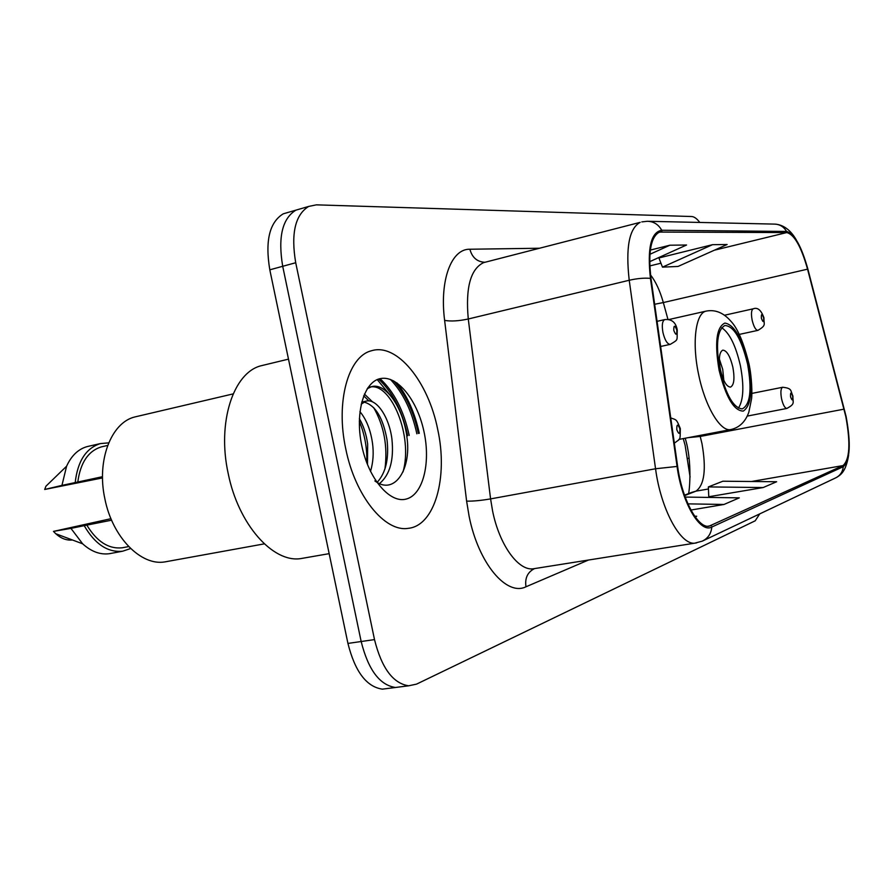<?xml version="1.0" encoding="UTF-8"?>
<svg xmlns="http://www.w3.org/2000/svg" width="894" height="894" viewBox="0 0 894 894"><rect width="100%" height="100%" fill="white"/><g stroke="black" fill="none" stroke-linecap="round" stroke-linejoin="round"><path stroke-width="1.34" d="M690.112 477.072L685.128 445.357L683.251 438.596M418.392 433.456C413.62 411.631 405.407 394.12 393.74 380.933C405.407 394.12 413.62 411.631 418.392 433.456L418.392 433.456M390.253 395.26L377.223 379.604M288.393 212.325L283.23 213.834C269.463 222.304 264.982 240.967 269.809 269.82L347.934 643.423C355.007 671.595 366.495 686.838 382.386 689.151L387.862 688.447M300.999 208.66L295.88 210.157C282.236 218.605 277.844 237.323 282.705 266.289L361.165 641.523C368.261 669.818 379.693 685.139 395.461 687.486L400.881 686.793M437.702 429.399C428.338 381.727 396.824 342.447 371.245 350.828C348.28 356.438 335.451 401.864 345.777 448.933C355.13 495.969 384.811 532.232 408.022 528.365C434.976 525.974 448.274 477.038 437.702 429.399C428.338 381.727 396.824 342.447 371.245 350.828C348.28 356.438 335.451 401.864 345.777 448.933C355.13 495.969 384.811 532.232 408.022 528.365C434.976 525.974 448.274 477.038 437.702 429.399M845.825 416.638C850.663 443.212 849.736 459.527 843.042 465.573L708.763 526.309C697.421 527.84 681.921 498.718 677.641 466.512L651.011 278.593C647.96 252.276 650.776 236.765 659.481 232.06L786.765 232.574C794.285 234.452 801.214 246.643 807.55 269.161L845.825 416.638M846.115 416.537L807.83 268.949C801.337 245.884 794.241 233.39 786.53 231.445L661.716 230.25C650.91 232.239 647.155 248.286 650.43 278.38L677.071 466.433C681.82 502.618 700.181 533.729 711.814 527.035L843.277 466.69C850.138 460.477 851.077 443.759 846.115 416.537M380.039 378.676C393.963 391.561 403.686 410.458 409.228 435.356L409.24 435.412M283.23 213.834L295.88 210.157C282.236 218.605 277.844 237.323 282.705 266.289L361.165 641.523C368.261 669.818 379.693 685.139 395.461 687.486L382.386 689.151M708.763 496.751L763.185 487.543L776.64 481.743L722.866 481.218L708.361 486.917L708.763 496.885M699.779 222.438C696.918 218.639 694.225 216.661 691.699 216.527L316.331 204.849L308.642 206.447C295.132 214.873 290.818 233.647 295.713 262.735L374.508 639.601C381.615 668.019 392.991 683.418 408.636 685.799L416.526 684.134L755.206 520.8L759.755 513.871M695.197 516.9L696.705 516.24L694.705 516.207M690.939 510.038L723.995 504.462L739.293 497.857L685.195 497.075M712.507 244.688L662.488 267.138L678.032 266.446L727.135 244.498L712.507 244.688L658.912 257.953M649.681 261.674L686.525 245.012L669.885 245.213L650.329 250.074M723.995 504.462L687.933 503.87M763.185 487.543L708.361 486.917M669.885 245.213L649.904 254.298M662.488 267.138L658.867 257.841M747.607 364.193C741.528 339.061 733.963 326.154 724.911 325.483C717.189 329.797 715.524 344.682 719.916 370.105C726.04 395.081 733.482 408.01 742.255 408.893C750.312 404.669 752.1 389.762 747.607 364.193M738.422 408.111C743.551 400.121 744.21 385.984 740.4 365.702C735.796 345.643 729.571 332.993 721.693 327.729M732.879 367.3C730.174 356.17 726.811 350.459 722.788 350.135C719.279 352.057 718.508 358.662 720.463 369.948C723.168 381.045 726.509 386.767 730.476 387.124C734.052 385.236 734.857 378.62 732.879 367.3M723.805 380.33L722.732 369.412L719.368 359.042M264.546 364.931L260.813 365.825C233.323 372.82 216.94 422.471 228.171 473.395C238.251 524.297 272.838 562.996 300.73 558.605L304.776 557.901M137.296 416.369L134.838 416.95C111.147 422.527 96.384 460.645 104.9 498.953C112.432 537.272 140.984 566.114 164.831 561.913L167.536 561.421M359.913 411.653C366.339 419.32 370.529 429.791 372.485 443.066C373.848 453.001 373.178 462.455 370.496 471.417M359.377 418.694C363.534 425.79 366.294 434.238 367.669 444.072L367.479 464.623M361.187 404.133L365.97 401.171C376.218 398.053 389.147 416.604 391.918 439.021C394.064 459.963 389.929 474.826 379.503 483.587M363.824 402.032C375.346 405.06 383.079 417.733 387.057 440.038C389.08 458.745 385.772 472.87 377.134 482.391M424.125 432.294C417.755 401.227 398.243 375.893 381.358 378.43C364.394 380.464 354.616 412.022 361.757 445.547C368.641 479.117 390.22 504.004 406.558 498.964C423.018 494.416 430.729 463.304 424.125 432.294M374.854 480.916C395.059 496.259 412.089 467.908 406.725 435.937M102.586 446.609L101.357 446.877C88.26 450.956 80.404 462.667 77.8 482.022L102.508 476.692M88.763 446.229L87.355 446.542C78.393 449 71.464 455.56 66.592 466.221L45.94 486.202L44.7 489.465L102.531 477.921M66.592 466.221L61.943 485.386L77.8 482.022M44.7 489.465L61.943 485.386M108.699 442.865L100.396 443.58C86.07 448.129 77.666 461.114 75.197 482.525M111.594 520.185L86.83 525.124C96.887 541.675 108.699 549.229 122.232 547.787L123.629 547.53M110.957 518.688L53.472 531.394L55.774 533.74C61.105 538.523 66.648 540.602 72.414 539.976M86.83 525.124L70.95 528.376L82.639 543.809C91.356 551.676 100.307 554.962 109.515 553.677L111.102 553.386M70.95 528.376L53.472 531.394M84.237 525.717C94.999 544.2 107.805 552.693 122.657 551.207L130.636 548.536M367.982 387.56L371.446 386.7C385.336 382.341 402.68 406.669 406.815 435.914M370.652 386.934C391.036 383.325 413.307 436.015 403.026 471.898M363.668 395.841L368.931 400.948M373.658 407.575C384.062 425.879 387.828 446.341 384.956 468.959M359.31 421.32C364.763 434.383 367.255 448.218 366.775 462.813M367.177 388.778L371.446 386.7M364.394 394.053L372.642 401.987M688.078 458.376L688.995 457.996M347.934 643.423L374.508 639.601M269.809 269.82L295.713 262.735M843.042 465.573L751.519 481.497M708.45 488.984L695.968 491.152C704.438 485.006 706.45 469.16 701.98 443.625L699.957 435.423M588.476 560.035L525.985 586.777C524.733 578.25 527.516 572.227 534.333 568.696M525.985 586.777C506.585 596.555 478.491 563.466 469.138 516.408L466.612 501.132L444.62 320.387C439.412 280.034 451.436 248.655 469.875 249.236L539.495 248.241M677.071 466.433L655.548 468.758L490.582 498.897L492.605 511.066C499.333 544.602 517.95 570.54 532.902 568.863L535.528 568.439M648.362 221.299L774.428 224.103C779.769 224.26 783.803 226.707 786.53 231.445M661.716 230.25C658.442 224.439 653.659 221.444 647.357 221.276L641.814 221.902M650.43 278.38C644.44 277.799 637.366 278.425 629.22 280.258C625.532 247.616 629.186 228.316 640.182 222.349L483.598 262.624C470.523 268.982 465.416 287.767 468.277 318.99L490.582 498.897C480.816 500.551 472.837 501.299 466.612 501.132M696.571 542.915L694.683 543.183C680.312 544.971 660.778 508.854 655.548 468.758L629.22 280.258L468.277 318.99C458.734 321.035 450.844 321.505 444.62 320.387M711.814 527.035C711.143 533.718 707.947 538.411 702.248 541.149L694.683 543.183L534.601 568.584M703.198 540.702L835.32 478.044C840.036 475.787 842.684 472.01 843.277 466.69M485.889 262.031L484.805 262.266M484.76 262.266C477.105 261.841 472.133 257.506 469.875 249.236M662.007 231.624L658.442 232.529M711.512 525.627L707.523 526.287M684.659 495.6L695.968 491.152L691.464 492.46M844.07 409.15L700.248 436.44L688.324 437.635M807.55 269.161L663.326 302.563C660.007 290.818 655.749 281.61 650.541 274.939M667.974 319.449L663.326 302.563L654.643 304.273M786.765 232.574L714.384 250.197M660.957 263.205L649.793 265.92M719.111 370.284C725.85 397.271 733.896 410.871 743.26 411.095C751.228 405.775 752.916 390.086 748.334 364.037C742.121 338.345 734.309 324.69 724.889 323.069C716.418 327.115 714.485 342.849 719.111 370.284M678.904 439.423L730.711 429.578C720.363 431.936 705.042 406.323 698.639 374.575C691.777 342.804 695.61 313.056 706.092 311.123L668.69 319.583M416.872 433.813L416.861 433.769C411.799 410.726 402.993 392.622 390.454 379.469M419.286 433.299L419.286 433.266C414.917 413.084 407.519 396.333 397.07 382.99M407.709 435.724L407.698 435.669C402.177 410.838 392.477 391.974 378.575 379.09M781.557 398.78C780.395 392.142 780.775 388.309 782.675 387.258C792.542 388.365 790.218 390.51 792.933 396.076C792.71 403.015 795.537 403.675 786.854 408.446C784.809 408.178 783.043 404.96 781.557 398.78M792.676 396.198C791.022 391.874 790.318 392.075 790.553 396.813C792.207 401.138 792.922 400.937 792.676 396.198M679.876 428.807C677.719 423.644 676.691 423.935 676.803 429.701C678.971 434.864 679.999 434.562 679.876 428.807M739.226 334.423L757.933 330.367C755.687 330.165 753.754 326.735 752.122 320.074C750.994 313.66 751.351 309.905 753.206 308.81L724.509 315.236M761.375 318.219C763.107 322.745 763.867 322.633 763.655 317.895C761.934 313.369 761.174 313.481 761.375 318.219M660.621 346.47L670.276 344.358C667.326 344.224 664.89 340.312 662.968 332.613C661.694 325.293 662.286 320.946 664.745 319.594L657.068 321.337M673.808 330.456C675.92 335.641 676.926 335.496 676.825 330.031C674.702 324.846 673.696 324.98 673.808 330.456M796.398 240.106C790.877 230.406 783.949 225.087 775.612 224.148M848.629 455.214C845.836 471.741 840.852 474.826 836.404 477.519M408.636 685.799L395.461 687.486M308.642 206.447L295.88 210.157M685.184 438.228C692.682 462.444 689.218 492.985 688.503 493.622M691.107 492.605L684.513 495.187M730.711 429.578C739.271 427.723 745.317 421.946 748.837 412.223L751.575 398.724C752.256 394.075 751.921 377.29 748.982 363.903C743.64 342.402 737.584 328.165 730.834 321.181C723.481 312.699 715.234 309.346 706.092 311.123M300.73 558.605L329.16 553.654M164.831 561.913L264.3 543.865M361.657 402.132L365.97 401.171M101.357 446.877L107.671 445.447M87.355 446.542L100.396 443.58M122.232 547.787L128.669 546.569M134.838 416.95L233.155 393.896M260.813 365.825L288.494 359.142M55.774 533.74L82.639 543.809M109.515 553.677L122.657 551.207M751.888 393.405L782.675 387.258M747.25 416.09L786.854 408.446M670.757 417.945C676.836 420.035 676.4 419.152 680.3 428.572M674.322 443.156C681.038 438.082 680.01 440.831 680.323 428.662M757.933 330.367C766.884 325.025 763.599 324.466 763.968 317.906M763.957 317.862C761.185 310.095 757.609 307.078 753.206 308.81M670.276 344.358C679.127 339.027 676.669 340.972 677.272 330.054M677.25 329.987C675.886 322.376 671.718 318.912 664.745 319.594"/></g></svg>
